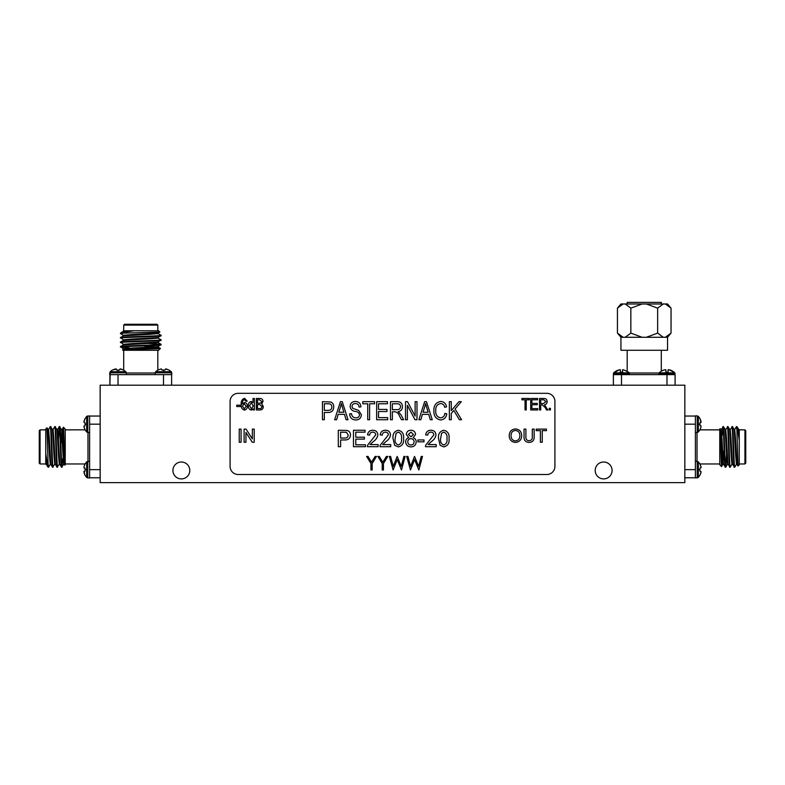 <?xml version="1.0" encoding="UTF-8"?>
<svg xmlns="http://www.w3.org/2000/svg" width="785" height="785" viewBox="0 0 785 785"><rect width="100%" height="100%" fill="white"/><g stroke="black" fill="none" stroke-linecap="round" stroke-linejoin="round"><path stroke-width="1.18" d="M172.916 470.46A8.449 8.449 0 0 0 181.364 478.909A8.449 8.449 0 0 0 189.803 470.46A8.449 8.449 0 0 0 181.364 462.012A8.449 8.449 0 0 0 172.916 470.46M595.197 470.46A8.449 8.449 0 0 0 603.636 478.909A8.449 8.449 0 0 0 612.084 470.46A8.449 8.449 0 0 0 603.636 462.012A8.449 8.449 0 0 0 595.197 470.46M684.844 482.638L684.844 385.19L100.156 385.19L100.156 482.638L684.844 482.638M528.982 440.728C531.445 440.571 532.554 439.188 532.299 436.588L532.299 429.11L534.153 429.11L534.153 436.666C534.32 440.287 532.652 442.2 529.129 442.416C525.558 442.249 523.87 440.336 524.046 436.666L524.046 429.11L525.901 429.11L525.901 436.588C525.626 439.07 526.657 440.454 528.982 440.728M542.239 430.631L542.239 442.249L540.384 442.249L540.384 430.631L536.175 430.631L536.175 429.11L546.448 429.11L546.448 430.631L542.239 430.631M240.328 405.178L240.328 406.522L236.746 406.522L236.746 405.178L240.328 405.178M241.221 404.51C240.809 401.361 241.917 399.3 244.557 398.309L247.196 401.155L245.999 401.302L244.41 399.506L242.791 400.762L242.261 403.971L244.547 402.489C246.451 402.911 247.383 404.157 247.344 406.208C247.393 408.367 246.431 409.672 244.449 410.104C241.947 409.289 240.877 407.425 241.221 404.51M263.318 406.581C263.22 408.818 262.062 409.937 259.845 409.956L256.302 409.956L256.302 398.466L259.864 398.466C261.798 398.476 262.847 399.437 263.024 401.351L261.739 403.765L263.318 406.581M550.413 408.318L550.413 409.956L549.215 409.956L549.215 408.318L550.413 408.318M241.073 429.11L241.073 442.249L239.219 442.249L239.219 429.11L241.073 429.11M324.323 412.468L324.323 419.739L322.449 419.739L322.449 401.675L330.907 402.018C332.86 403.019 333.792 404.648 333.713 406.905C333.625 410.555 331.761 412.41 328.14 412.468L324.323 412.468M370.942 469.97L370.942 463.533L366.605 456.428L367.998 456.428L371.56 462.247L375.112 456.428L376.496 456.428L372.159 463.533L372.159 469.97L370.942 469.97M382.226 469.97L382.226 463.533L377.889 456.428L379.283 456.428L382.835 462.247L386.387 456.428L387.78 456.428L383.443 463.533L383.443 469.97L382.226 469.97M393.118 469.97L389.34 456.428L390.596 456.428L393.246 466.359L397.181 456.428L401.223 466.29L403.892 456.428L405.129 456.428L401.478 469.97L397.239 459.617L393.118 469.97M410.467 469.97L406.689 456.428L407.945 456.428L410.594 466.359L414.539 456.428L418.582 466.29L421.241 456.428L422.477 456.428L418.837 469.97L414.588 459.617L410.467 469.97M338.178 414.343L336.598 419.739L334.646 419.739L340.415 401.675L342.25 401.675L348.02 419.739L346.067 419.739L344.487 414.343L338.178 414.343M407.376 405.354L407.376 419.739L405.502 419.739L405.502 401.675L407.493 401.675L415.118 416.07L415.118 401.675L416.992 401.675L416.992 419.739L414.99 419.739L407.376 405.354M422.399 414.343L420.829 419.739L418.876 419.739L424.646 401.675L426.471 401.675L432.241 419.739L430.298 419.739L428.718 414.343L422.399 414.343M398.309 446.9L394.639 445.321L393.04 438.589C392.529 434.026 394.286 431.25 398.309 430.268C402.322 431.25 404.079 434.026 403.568 438.589C404.079 443.152 402.322 445.929 398.309 446.9M365.467 444.801L365.467 446.694L353.466 446.694L353.466 430.268L365.045 430.268L365.045 432.162L355.782 432.162L355.782 437.216L364.407 437.216L364.407 439.109L355.782 439.109L355.782 444.801L365.467 444.801M373.326 441.543L370.059 444.585L378.095 444.585L378.095 446.694L367.36 446.694L367.576 445.232L375.779 434.821C375.554 433.104 374.563 432.211 372.787 432.162C370.854 432.221 369.813 433.202 369.676 435.116L367.566 434.9C367.988 431.858 369.735 430.317 372.836 430.268C375.858 430.337 377.546 431.848 377.889 434.802C377.379 437.647 375.868 439.885 373.326 441.543M230.083 466.398A8.125 8.125 0 0 0 238.208 474.523L546.792 474.523A8.125 8.125 0 0 0 554.916 466.398L554.916 401.429A8.125 8.125 0 0 0 546.792 393.314L238.208 393.314A8.125 8.125 0 0 0 230.083 401.429L230.083 466.398M340.621 439.953L340.621 446.694L338.306 446.694L338.306 430.268L346.774 430.425C349.188 430.955 350.444 432.476 350.512 434.988C350.179 438.452 348.216 440.1 344.644 439.953L340.621 439.953M451.247 413.479L451.247 419.739L449.373 419.739L449.373 401.675L451.247 401.675L451.247 410.673L458.911 401.675L461.295 401.675L455.064 409.005L461.57 419.739L459.411 419.739L453.799 410.476L451.247 413.479M385.965 441.543L382.697 444.585L390.724 444.585L390.724 446.694L379.989 446.694L380.215 445.232L388.408 434.821C388.192 433.104 387.191 432.211 385.415 432.162C383.482 432.221 382.452 433.202 382.305 435.116L380.205 434.9C380.617 431.858 382.373 430.317 385.464 430.268C388.497 430.337 390.174 431.848 390.518 434.802C390.017 437.647 388.497 439.885 385.965 441.543M410.938 446.9C407.719 446.734 405.963 445.046 405.678 441.857C405.708 439.698 406.748 438.315 408.799 437.687L406.306 434.409C406.63 431.73 408.161 430.347 410.918 430.268C413.685 430.357 415.245 431.76 415.569 434.458L413.136 437.687C415.128 438.393 416.148 439.796 416.207 441.906C415.893 445.075 414.146 446.743 410.938 446.9M423.998 439.953L423.998 441.847L417.885 441.847L417.885 439.953L423.998 439.953M435.763 410.584C435.42 414.558 437.019 416.982 440.562 417.855C443.113 417.532 444.565 416.05 444.909 413.401L446.793 413.872C446.214 417.522 444.153 419.553 440.62 419.975C435.852 418.984 433.605 415.854 433.889 410.584C433.693 405.413 435.989 402.362 440.797 401.439C443.996 401.773 445.919 403.568 446.557 406.836L444.683 407.307C444.231 405.04 442.907 403.794 440.719 403.549C437.137 404.295 435.489 406.64 435.763 410.584M392.363 411.762L392.363 419.739L390.488 419.739L390.488 401.675L397.122 401.675C400.507 401.596 402.283 403.254 402.45 406.65C402.381 409.446 400.968 411.104 398.23 411.644L400.978 414.804L403.627 419.739L401.488 419.739L399.408 415.873C398.613 413.45 397.063 412.076 394.757 411.762L392.363 411.762M387.672 417.63L387.672 419.739L376.643 419.739L376.643 401.675L387.437 401.675L387.437 403.784L378.517 403.784L378.517 409.417L386.966 409.417L386.966 411.526L378.517 411.526L378.517 417.63L387.672 417.63M369.607 403.784L369.607 419.739L367.723 419.739L367.723 403.784L362.798 403.784L362.798 401.675L374.533 401.675L374.533 403.784L369.607 403.784M361.394 414.715C361.061 418.12 359.157 419.877 355.703 419.975C351.906 419.739 349.894 417.698 349.659 413.872L351.543 413.636C351.778 416.286 353.221 417.698 355.87 417.855C358.038 417.875 359.255 416.845 359.52 414.765C358.951 412.665 357.45 411.526 355.006 411.35C352.063 410.869 350.444 409.221 350.13 406.385C350.404 403.205 352.151 401.557 355.37 401.439C358.814 401.606 360.658 403.402 360.923 406.836L359.049 407.072C358.873 404.805 357.675 403.637 355.438 403.549C353.397 403.519 352.249 404.471 352.014 406.434L352.602 408.259L358.608 410.398L361.394 414.715M443.79 446.9L440.12 445.321L438.521 438.589C438.01 434.026 439.767 431.25 443.79 430.268C447.803 431.25 449.55 434.026 449.049 438.589C449.56 443.152 447.803 445.929 443.79 446.9M431.436 441.543L428.168 444.585L436.205 444.585L436.205 446.694L425.47 446.694L425.686 445.232L433.889 434.821C433.663 433.104 432.672 432.211 430.896 432.162C428.963 432.221 427.923 433.202 427.786 435.116L425.676 434.9C426.098 431.858 427.854 430.317 430.945 430.268C433.968 430.337 435.655 431.848 435.999 434.802C435.489 437.647 433.977 439.885 431.436 441.543M540.708 404.883L540.708 409.956L539.511 409.956L539.511 398.466L543.74 398.466C545.899 398.417 547.027 399.477 547.125 401.635C547.086 403.411 546.193 404.471 544.447 404.805L547.881 409.956L546.517 409.956L545.192 407.503L542.229 404.883L540.708 404.883M537.725 408.612L537.725 409.956L530.709 409.956L530.709 398.466L537.578 398.466L537.578 399.81L531.906 399.81L531.906 403.392L537.274 403.392L537.274 404.736L531.906 404.736L531.906 408.612L537.725 408.612M526.225 399.81L526.225 409.956L525.037 409.956L525.037 399.81L521.897 399.81L521.897 398.466L529.365 398.466L529.365 399.81L526.225 399.81M254.36 398.466L254.36 409.956L253.172 409.956L253.172 408.838L251.318 410.104C249.228 409.544 248.256 408.102 248.394 405.776C248.217 403.47 249.149 402.018 251.2 401.449L253.015 402.626L253.015 398.466L254.36 398.466M521.691 435.704C521.544 439.786 519.464 442.024 515.46 442.416C511.526 442.034 509.445 439.845 509.22 435.852C509.288 431.662 511.369 429.356 515.46 428.944C519.474 429.346 521.554 431.603 521.691 435.704M245.96 432.447L245.96 442.249L244.106 442.249L244.106 429.11L246.068 429.11L252.358 438.913L252.358 429.11L254.212 429.11L254.212 442.249L252.25 442.249L245.96 432.447M340.621 432.162L340.621 438.059L344.576 438.059C346.793 438.177 348 437.176 348.197 435.057L346.43 432.309L340.621 432.162M396.101 433.291L395.149 438.589C394.629 441.808 395.679 443.947 398.309 445.007C400.929 443.947 401.989 441.808 401.469 438.589C401.989 435.351 400.919 433.212 398.289 432.162L396.101 433.291M410.938 432.162L408.416 434.419L410.957 436.794L413.469 434.517L410.938 432.162M410.898 438.687C408.946 438.815 407.906 439.855 407.778 441.818C407.886 443.819 408.946 444.879 410.957 445.007C412.93 444.899 413.98 443.859 414.097 441.876C413.97 439.875 412.9 438.805 410.898 438.687M424.714 406.973L423.017 412.233L428.1 412.233L425.558 403.549L424.714 406.973M392.363 403.784L392.363 409.652L396.768 409.652C399.025 409.799 400.291 408.808 400.576 406.659C400.389 404.707 399.28 403.745 397.249 403.784L392.363 403.784M340.494 406.973L338.796 412.233L343.869 412.233L341.338 403.549L340.494 406.973M441.582 433.291L440.63 438.589C440.11 441.808 441.16 443.947 443.79 445.007C446.41 443.947 447.46 441.808 446.94 438.589C447.46 435.351 446.4 433.212 443.76 432.162L441.582 433.291M324.323 403.784L324.323 410.349L328.258 410.349C330.554 410.388 331.751 409.27 331.829 407.003C331.731 404.717 330.524 403.637 328.218 403.784L324.323 403.784M540.708 399.81L540.708 403.539L543.514 403.539L545.938 401.635L543.819 399.81L540.708 399.81M257.5 399.81L257.5 403.245L260.777 403.127L261.827 401.537L259.452 399.81L257.5 399.81M257.5 404.579L257.5 408.612L261.022 408.475L262.121 406.591L259.698 404.579L257.5 404.579M251.337 402.646L249.581 405.786L251.416 408.916L253.212 405.943L251.337 402.646M244.302 403.686L242.418 406.159L244.38 408.916L246.147 406.247L244.302 403.686M515.47 430.455C512.419 430.867 510.947 432.672 511.074 435.871C511.104 438.864 512.566 440.542 515.451 440.905C518.404 440.513 519.866 438.776 519.837 435.685C519.866 432.613 518.414 430.877 515.47 430.455M126.306 374.631L126.306 372.796L109.733 372.796L109.733 374.641L171.778 374.641L171.326 371.707L155.675 371.707L157.824 370.049L161.425 368.891L161.926 370.049L165.066 370.049L165.566 368.891L168.952 370.049L166.528 369.048M116.366 369.048L112.343 370.049L110.194 371.707L118.025 371.707L118.025 370.049L116.455 370.049L115.944 368.891M114.983 369.048L112.569 370.049L114.983 369.048M126.306 372.796L125.845 371.707L118.025 371.707M171.778 374.641L171.778 372.796L155.214 372.796L155.214 374.631M110.194 371.707L109.9 385.19L109.9 374.651M124.521 324.284L157 324.284L157.814 325.098L123.706 325.098L124.521 324.284M122.519 349.894C121.086 349.403 161.386 348.923 160.434 348.462L158.629 350.277L122.892 350.277L122.529 349.865L123.422 349.345L149.444 347.892L158.128 347.137L158.128 346.577M123.706 350.277L123.706 370.059M157.814 350.277L157.814 370.059M123.382 335.862L123.382 335.293L132.076 334.538L158.089 333.085L159.875 332.035L158.629 330.779L134.137 330.779L120.88 332.791L123.422 331.299L128.367 330.779L123.382 330.779L124.324 330.779L123.382 331.349M120.88 332.791L120.488 333.645L123.422 335.342M159.875 332.035L120.458 333.223M157.814 330.779L157.814 325.098M123.706 330.779L123.706 325.098M147.776 343.447L161.062 344.321C162.299 345.066 119.212 345.822 120.458 346.577L123.422 348.874M158.128 342.064L158.128 342.623L149.444 343.379L123.422 344.841L120.458 346.577M161.062 344.321L158.089 346.617L132.076 348.079L123.382 348.825L123.382 349.394M161.062 344.88C162.299 345.635 119.212 346.391 120.458 347.137L129.25 347.834M123.274 333.223L120.458 333.605M158.089 333.556L161.062 335.293C162.299 336.049 119.212 336.794 120.458 337.55L123.422 339.846M158.128 333.036L158.128 333.605L149.444 334.351L123.422 335.813L120.458 337.55M161.062 335.293L158.089 337.599L132.076 339.051L123.382 339.807L123.382 340.366M161.062 335.862C162.299 336.608 119.212 337.364 120.458 338.109M158.089 338.07L161.062 339.807C162.299 340.553 119.212 341.308 120.458 342.064L123.422 344.36M158.128 337.55L158.128 338.109L149.444 338.865L123.422 340.327L120.458 342.064M161.062 339.807L158.089 342.103L132.076 343.565L123.382 344.321L123.382 344.88M161.062 340.366C162.299 341.122 119.212 341.877 120.458 342.623M119.693 374.641L118.025 374.641L118.025 385.19L163.496 385.19L163.496 374.651L161.828 374.641M134.137 330.779L128.367 330.779M171.621 374.641L171.621 385.19M132.027 348.079L136.374 348.452M158.089 347.088L160.425 348.442L144.411 347.834M144.823 346.185L156.774 346.852M121.057 369.048L123.471 370.049L120.095 368.891L119.595 370.049L118.025 370.049M125.845 371.707L123.471 370.049M171.326 371.707L168.952 370.049M84.015 471.304L85.016 475.317L86.674 477.476L86.674 469.646L85.016 469.646L85.016 471.216L83.858 471.716M84.015 472.678L85.016 475.102L84.015 472.678M89.598 461.364L86.674 461.825L86.674 469.646M84.015 421.133L85.016 418.719L83.858 422.094L85.016 422.605L85.016 425.745L83.858 426.245L85.016 429.846L65.234 429.856M87.763 461.364L87.763 477.928L89.608 477.928L89.608 415.883L86.674 416.344L86.674 431.995L85.016 429.846M85.016 429.621L84.015 427.207M39.25 463.15L39.25 430.671L40.064 429.856L40.064 463.964L39.25 463.15M64.861 465.152C64.36 466.584 63.889 426.284 63.428 427.236L65.234 429.042L65.234 464.779L64.831 465.142L64.311 464.239L62.849 438.226L62.103 429.532L61.534 429.532M65.234 463.964L85.025 463.964L84.015 466.614L85.016 464.19M50.819 464.278L50.26 464.278L49.504 455.594L48.042 429.572L46.992 427.796L45.746 429.042L45.746 453.534L47.757 466.781L46.266 464.239L45.746 459.303L45.746 464.278L45.746 463.346L46.315 464.278M47.757 466.781L48.601 467.173L50.299 464.239M46.992 427.796L48.179 467.212M45.746 429.856L40.064 429.856M45.746 463.964L40.064 463.964M58.414 439.885L59.277 426.608C60.033 425.362 60.788 468.449 61.534 467.212L63.84 464.239M57.02 429.532L57.59 429.532L58.345 438.226L59.797 464.239L61.534 467.212M59.277 426.608L61.583 429.572L63.045 455.594L63.791 464.278L64.36 464.278M59.846 426.608C60.592 425.362 61.348 468.449 62.103 467.212L62.8 458.42M48.179 464.386L48.562 467.212M48.523 429.572L50.26 426.608C51.005 425.362 51.761 468.449 52.517 467.212L54.813 464.239M48.003 429.532L48.562 429.532L49.318 438.226L50.78 464.239L52.517 467.212M50.26 426.608L52.556 429.572L54.018 455.594L54.773 464.278L55.333 464.278M50.819 426.608C51.575 425.362 52.33 468.449 53.076 467.212M53.037 429.572L54.773 426.608C55.519 425.362 56.275 468.449 57.02 467.212L59.326 464.239M52.517 429.532L53.076 429.532L53.831 438.226L55.293 464.239L57.02 467.212M54.773 426.608L57.069 429.572L58.532 455.594L59.277 464.278L59.846 464.278M55.333 426.608C56.088 425.362 56.834 468.449 57.59 467.212M87.763 415.883L87.763 432.457L89.598 432.457M89.608 425.843L89.608 424.175M86.674 416.344L85.016 418.719M89.608 467.978L89.608 469.646L100.156 469.646L100.156 424.175L89.618 424.175M45.746 453.534L45.746 459.303M89.608 416.05L100.156 416.05M100.156 477.771L89.618 477.771M63.045 455.643L63.418 451.287M62.8 443.25L63.428 427.236L62.054 429.572M61.151 442.848L61.819 430.896M84.015 466.614L84.015 467.988L85.016 468.076L85.016 469.646M674.806 374.631L674.982 374.131L658.968 374.131L658.968 373.366L674.982 373.366L674.776 372.836L666.975 372.836L666.975 372.139L668.074 372.139L668.074 369.755L668.889 369.755A10.764 10.764 0 0 1 673.952 372.139L668.928 369.755M629.325 374.631A0.765 0.765 0 0 0 629.511 374.131L629.511 373.366A0.765 0.765 0 0 0 629.295 372.836L613.713 372.836A10.823 10.823 0 0 1 614.439 372.139L616.873 370.618M623.408 369.755L622.603 369.755L622.603 372.139L620.405 372.139L620.405 369.755L619.591 369.755L620.405 369.755M666.975 372.836L659.184 372.836L659.92 372.139M666.975 372.139L665.886 372.139L665.886 369.755L665.072 369.755A10.764 10.764 0 0 0 660.008 372.139L660.008 372.139M629.511 373.366L613.497 373.366A0.765 0.765 0 0 1 613.713 372.836L619.551 369.755L616.912 370.608M620.366 372.139L622.642 372.139L620.366 372.139L620.366 369.755L619.551 369.755M628.569 372.139L628.569 372.139A10.823 10.823 0 0 1 629.295 372.836M629.511 374.131L613.497 374.131L613.684 374.631A0.765 0.765 0 0 1 613.497 374.131L613.713 372.836M627.186 303.981L627.186 302.362L661.294 302.362L661.294 303.981M671.038 308.142L665.405 303.981L667.544 303.981L671.038 308.142L671.038 333.115L665.405 337.275L667.544 337.275L667.544 350.277L620.935 350.277L620.935 337.275L617.442 333.115L623.074 337.275L625.213 337.275L630.846 333.115L642.101 337.275L646.379 337.275L657.644 333.115L663.266 337.275L665.405 337.275M661.294 350.277L661.294 371.207M627.186 350.277L627.186 371.197M617.442 308.142L620.935 303.981L623.074 303.981L617.442 308.142L617.442 333.115M630.846 308.142L625.213 303.981L642.101 303.981L630.846 308.142L630.846 333.115M623.074 303.981L625.213 303.981M657.644 308.142L646.379 303.981L663.266 303.981L657.644 308.142L657.644 333.115M642.101 303.981L646.379 303.981M663.266 303.981L665.405 303.981M663.266 337.275L646.379 337.275M642.101 337.275L625.213 337.275M623.074 337.275L620.935 337.275M613.379 374.631L613.379 385.19L613.379 374.631L621.504 374.631L621.504 385.19L666.975 385.19L666.975 374.631L675.1 374.631L675.1 385.19L675.1 374.631M621.504 374.631L666.975 374.631M628.481 372.139L623.457 369.755L622.642 369.755L622.642 372.139M700.985 472.678L699.985 475.102L701.142 471.716L699.985 471.216L699.985 468.076L701.142 467.575L699.985 463.974L719.766 463.964M695.402 432.457L697.237 432.457L697.237 415.883L695.392 415.883L695.392 477.928L698.326 477.476L698.326 461.825L699.985 463.974M700.985 466.614L699.985 464.19L700.985 466.614M700.985 422.516L699.985 418.493L698.326 416.344L698.326 424.175L699.985 424.175L699.985 422.605L701.142 422.094M700.985 421.133L699.985 418.719L700.985 421.133M697.237 432.457L698.326 431.995L698.326 424.175M697.237 477.928L697.237 461.364L695.402 461.364M745.75 430.671L745.75 463.15L744.936 463.964L744.936 429.856L745.75 430.671M695.402 467.978L695.392 469.646M720.139 428.669C720.64 427.236 721.111 467.536 721.572 466.584L719.766 464.779L719.766 429.042L720.169 428.679L720.689 429.572L722.151 455.594L722.897 464.278L723.466 464.278M719.766 429.856L699.975 429.856L700.985 427.207L699.985 429.621M734.181 429.532L734.74 429.532L735.496 438.226L736.958 464.239L738.008 466.025L739.254 464.779L739.254 440.287L737.243 427.03L738.734 429.572L739.254 434.517L739.254 429.532L739.254 430.474L738.685 429.532M737.243 427.03L736.399 426.638L734.701 429.572M738.008 466.025L736.821 426.608M739.254 463.964L744.936 463.964M739.254 429.856L744.936 429.856M726.586 453.926L725.723 467.212C724.967 468.449 724.212 425.362 723.466 426.608L721.16 429.572M727.98 464.278L727.41 464.278L726.655 455.594L725.203 429.572L723.466 426.608M725.723 467.212L723.417 464.239L721.955 438.226L721.209 429.532L720.64 429.532M725.154 467.212C724.408 468.449 723.652 425.362 722.897 426.608L722.2 435.4M736.821 429.424L736.438 426.608M736.477 464.239L734.74 467.212C733.995 468.449 733.239 425.362 732.483 426.608L730.187 429.572M736.997 464.278L736.438 464.278L735.682 455.594L734.22 429.572L732.483 426.608M734.74 467.212L732.444 464.239L730.982 438.226L730.227 429.532L729.667 429.532M734.181 467.212C733.426 468.449 732.67 425.362 731.924 426.608M731.963 464.239L730.227 467.212C729.481 468.449 728.725 425.362 727.98 426.608L725.674 429.572M732.483 464.278L731.924 464.278L731.169 455.594L729.707 429.572L727.98 426.608M730.227 467.212L727.931 464.239L726.468 438.226L725.723 429.532L725.154 429.532M729.667 467.212C728.912 468.449 728.166 425.362 727.41 426.608M695.392 425.843L695.392 424.175L684.844 424.175L684.844 469.646L695.382 469.646M739.254 440.287L739.254 434.517M695.392 477.771L684.844 477.771M684.844 416.05L695.382 416.05M721.955 438.177L721.582 442.524M722.2 450.561L721.572 466.584L722.946 464.239M723.848 450.973L723.181 462.924M700.985 427.207L700.985 425.823L699.985 425.745L699.985 424.175M698.326 477.476L699.985 475.102M163.496 371.707L163.496 370.049M126.306 373.012L155.214 373.012M86.674 424.175L85.016 424.175M87.979 461.364L87.979 432.457M629.423 373.012L659.057 373.012M698.326 469.646L699.985 469.646M697.021 432.457L697.021 461.364M161.023 344.281L158.089 342.584M155.214 372.796L155.675 371.707M87.763 432.457L86.674 431.995M59.248 426.638L57.54 429.572M87.763 477.928L86.674 477.476M86.674 461.825L85.016 463.974M667.544 337.275L671.038 333.115M659.155 374.631L658.968 374.131M674.776 372.836L674.04 372.139M674.982 373.366L674.982 374.131M658.968 373.366L659.184 372.836M613.497 373.366L613.497 374.131M725.752 467.173L727.459 464.239M697.237 415.883L698.326 416.344M698.326 431.995L699.985 429.846M697.237 461.364L698.326 461.825"/></g></svg>
